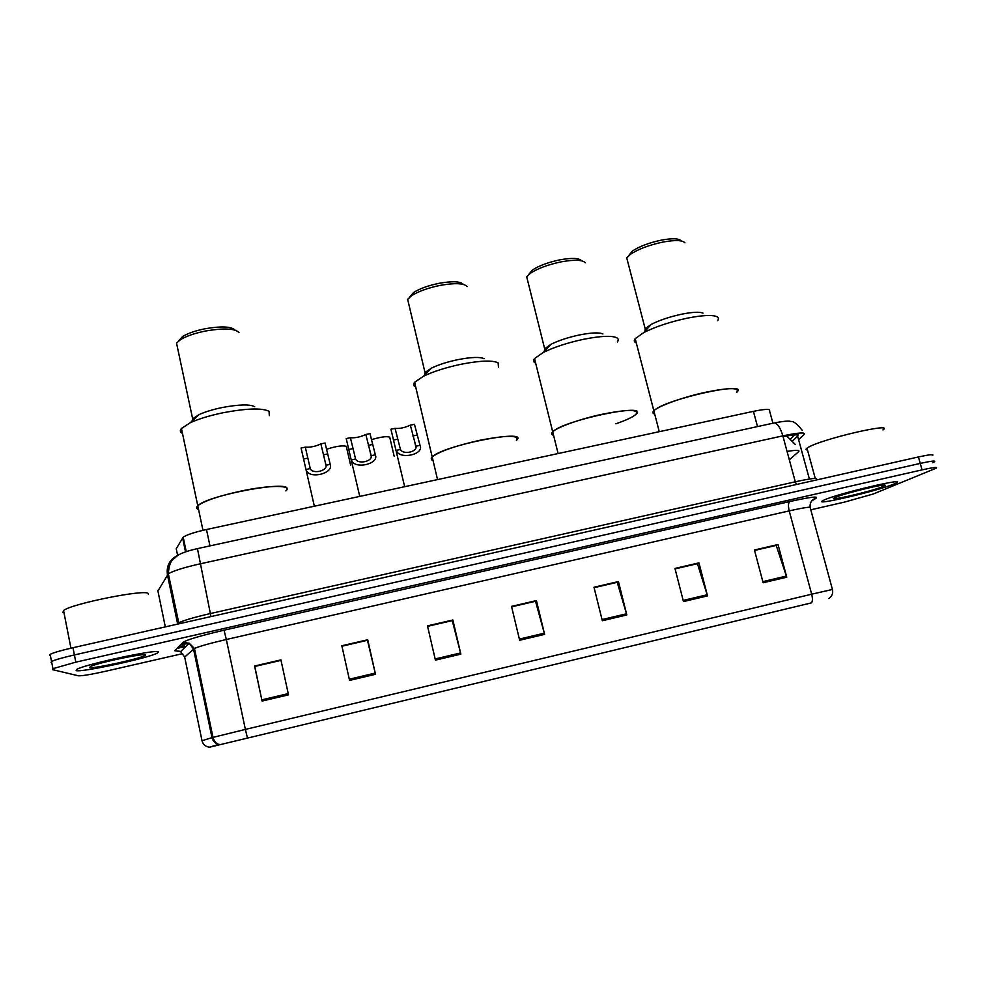 <?xml version="1.0" encoding="UTF-8"?>
<svg xmlns="http://www.w3.org/2000/svg" width="986" height="986" viewBox="0 0 986 986"><rect width="100%" height="100%" fill="white"/><g stroke="black" fill="none" stroke-linecap="round" stroke-linejoin="round"><path stroke-width="1.48" d="M181.202 644.203L186.502 643.648M177.64 555.5L176.235 548.771L183.199 537.173C186.674 534.782 194.452 532.218 206.493 529.519L753.415 411.347C765.185 408.956 770.571 408.771 769.548 410.805L772.901 423.228M932.411 455.569C934.543 454.004 929.872 454.472 918.41 456.962L72.976 647.716C61.206 650.415 53.601 652.621 50.15 654.322L49.682 655.382M932.559 462.693L934.223 461.904C936.367 460.4 931.708 460.893 920.246 463.408L74.394 654.938C62.623 657.65 54.994 659.831 51.543 661.483L51.062 662.506L51.777 662.691M177.024 648.418L184.739 646.656M894.006 484.015L896.2 483.004C908.673 476.879 838.223 493.431 824.358 499.914L822.916 500.605C811.33 506.484 877.823 490.954 894.006 484.015L896.2 483.004C908.673 476.879 838.223 493.431 824.358 499.914L822.916 500.605C811.33 506.484 877.823 490.954 894.006 484.015M158.389 651.845C157.008 648.961 85.499 664.194 76.871 669.297L76.144 670.616C81.296 672.662 149.132 657.933 157.415 653.04L158.389 651.845C157.008 648.961 85.499 664.194 76.871 669.297L76.144 670.616C81.296 672.662 149.132 657.933 157.415 653.04L158.389 651.845M811.478 602.865L209.439 747.215L811.478 602.865M934.223 461.904C936.367 460.4 931.708 460.893 920.246 463.408L74.394 654.938C62.623 657.65 54.994 659.831 51.543 661.483L51.062 662.506M810.788 509.811L844.447 502.108L873.288 493.986L936.034 468.251C938.191 466.797 933.545 467.339 922.07 469.866L75.811 662.161L52.936 668.668L52.443 669.63L78.486 675.804C82.195 675.977 91.427 674.412 106.192 671.133L182.656 653.619M349.562 680.414L341.846 645.756L367.716 639.754L375.493 674.288L349.562 680.414M262.066 701.071L254.573 666.018L280.924 659.893L288.491 694.834L262.066 701.071L261.808 699.85L288.232 693.614M602.323 620.736L593.991 587.237L618.444 581.567L626.825 614.944L602.323 620.736M683.471 601.571L674.954 568.441L698.951 562.87L707.517 595.889L683.471 601.571M763.127 582.763L754.45 550.003L778.016 544.531L786.754 577.192L763.127 582.763M435.418 660.139L427.48 625.876L452.857 619.997L460.856 654.137L435.418 660.139M519.647 640.247L511.512 606.378L536.421 600.597L544.617 634.355L519.647 640.247M341.92 646.089L367.421 640.296M254.807 666.437L280.998 660.226M594.077 587.557L617.014 582.356M675.04 568.762L697.176 563.758M754.524 550.311L775.883 545.48M427.554 626.209L452.18 620.625M511.598 606.698L535.361 601.312M536.421 600.597L535.324 601.189M511.623 606.821L535.521 601.275L544.617 634.355M452.857 619.997L452.143 620.502M427.591 626.332L452.278 620.601L460.856 654.137M778.016 544.531L775.859 545.357M754.561 550.434L776.192 545.406L786.754 577.192M698.951 562.87L697.139 563.635M675.065 568.885L697.435 563.696L707.517 595.889M618.444 581.567L616.977 582.233M594.102 587.681L617.224 582.307L626.825 614.944M281.022 660.361L254.795 666.45L261.808 699.85M341.957 646.212L367.47 640.284L375.493 674.288M882.938 429.921C895.411 421.885 822.287 438.881 808.421 447.262L806.992 448.162C805.587 449.209 805.759 449.838 807.509 450.047M882.914 486.554L884.873 485.531C889.002 482.548 844.521 493.222 835.61 497.338L835.549 497.363C823.076 502.589 871.316 491.558 882.914 486.554M654.112 410.546L653.854 410.78C652.264 412.382 652.547 413.467 654.704 414.058C652.547 413.467 652.264 412.382 653.854 410.78C658.278 405.985 684.173 396.729 707.011 391.96C730.084 387.461 739.981 387.572 736.702 392.28C750.876 380.349 664.823 399.305 654.112 410.546M717.562 320.733C718.893 318.983 718.683 317.64 716.921 316.691C712.348 314.707 702.537 315.187 687.476 318.121C670.024 321.867 655.431 326.699 643.698 332.615L635.194 338.679C633.702 340.638 634.084 342.068 636.315 342.992M702.993 313.129C699.666 311.712 692.714 312.032 682.139 314.09C669.901 316.716 659.622 320.13 651.315 324.345L645.177 328.782L644.955 331.259M684.913 242.778C682.411 240.116 675.139 239.869 663.11 242.038C649.244 244.972 638.373 249.064 630.461 254.302L626.739 257.913L627.749 261.758M681.116 240.781C678.849 238.39 672.316 238.156 661.544 240.091C649.145 242.729 639.396 246.389 632.309 251.11L628.452 255.904M148.368 594.299L148.22 593.572C146.507 588.815 72.163 603.543 63.548 610.482L62.919 612.466L63.991 612.787M145.299 654.84C144.055 653.089 100.054 662.272 91.045 666.216L89.43 667.584C92.783 669.149 143.13 658.019 145.275 655.271L145.299 654.84M97.959 663.96L99.475 663.529M552.973 435.097C551.273 434.419 551.186 433.335 552.715 431.831C557.152 427.16 580.988 418.68 603.198 414.034C628.39 409.178 639.298 409.276 635.921 414.342C650.686 402.103 562.735 420.467 552.715 431.831L552.283 432.287M617.322 341.982C618.703 340.195 618.53 338.802 616.805 337.779C611.825 335.462 600.955 335.93 584.205 339.159C567.813 342.647 554.169 347.084 543.249 352.483L534.523 358.571C532.945 360.605 533.327 362.133 535.657 363.131M602.89 333.971C599.254 332.307 591.551 332.615 579.78 334.883C568.293 337.323 558.68 340.466 550.964 344.299L544.654 348.761L544.358 351.299M585.314 262.794C582.578 259.799 574.567 259.478 561.268 261.832C548.179 264.581 537.937 268.352 530.542 273.184L526.709 276.82L527.72 280.887M581.518 260.723C579.041 258.012 571.843 257.716 559.949 259.823C548.228 262.276 539.059 265.678 532.415 270.004L528.434 274.835M635.921 414.342C632.938 417.041 626.27 420.196 615.917 423.795M517.034 439.818C527.954 428.651 442.122 445.795 432.188 456.912L431.227 458.133L433.051 460.536M431.634 459.883L432.188 456.912C439.51 451.391 455.347 445.845 479.726 440.298C507.58 434.986 519.819 435.048 516.418 440.495M498.485 367.162L498.103 362.848C492.569 360.124 480.33 360.568 461.386 364.191C446.153 367.396 433.52 371.414 423.487 376.233L414.601 382.285C412.937 384.367 413.319 385.97 415.722 387.054M484.101 358.731C480.059 356.784 471.394 357.068 458.083 359.607C447.397 361.85 438.511 364.697 431.424 368.123L425.003 372.535L424.596 375.099M467.154 286.593C464.11 283.179 455.125 282.772 440.224 285.373C427.961 287.912 418.409 291.351 411.581 295.701L407.649 299.325L408.66 303.577M463.346 284.399C460.548 281.33 452.5 280.961 439.177 283.29C428.207 285.546 419.654 288.639 413.516 292.559L409.424 297.353M196.695 508.209L198.568 509.479C196.239 508.69 195.968 507.445 197.779 505.756L196.695 508.209M287.025 488.92C289.785 480.009 207.183 495.391 197.779 505.756C204.003 501.011 218.165 496.168 240.251 491.225C269.548 484.865 293.138 484.976 285.866 490.892M269.277 415.661L269.079 411.335C262.239 407.822 246.968 408.278 223.28 412.703C209.895 415.488 198.925 418.816 190.347 422.698L181.424 428.466C179.711 430.525 180.056 432.164 182.459 433.359M254.684 406.663C249.68 404.137 238.858 404.433 222.232 407.526C212.853 409.473 205.137 411.828 199.073 414.588L192.64 418.779L192.048 421.133M238.994 332.602C235.161 328.437 224.056 327.894 205.692 330.988C194.809 333.194 186.403 336.078 180.5 339.64L176.531 343.103L177.455 347.454M235.05 330.113C231.402 326.44 221.456 325.984 205.224 328.72C195.474 330.692 187.956 333.28 182.656 336.485L178.491 341.057M394.154 456.21L389.741 437.155C386.574 436.095 380.46 436.946 371.389 439.694M350.696 465.441L346.271 446.288C342.302 445.29 335.708 446.288 326.489 449.296M395.053 428.355L400.464 449.48C402.978 455.076 417.756 451.933 415.895 446.214L410.324 425.163C404.728 427.739 399.626 428.811 395.053 428.355L390.912 429.218L404.667 486.702M410.324 425.163L414.453 424.3L420.024 445.339C424.646 454.632 399.071 460.092 396.323 450.355L396.175 450.121M350.387 437.71L355.589 458.983C357.856 464.665 372.794 461.485 371.167 455.692L365.818 434.481C360.395 437.032 355.243 438.104 350.387 437.71L346.209 438.585L359.742 496.402M365.818 434.481L369.984 433.606L375.333 454.805C379.561 464.172 353.863 469.767 351.435 459.92M305.29 447.151L310.27 468.584C312.291 474.352 327.377 471.135 325.996 465.256L320.869 443.885C315.619 446.411 310.43 447.496 305.29 447.151L301.075 448.026L314.349 506.212M320.869 443.885L325.072 443.01L330.211 464.357C334.007 473.539 308.778 479.677 306.227 469.817M789.33 459.796L798.574 451.736C800.287 449.986 796.454 449.887 787.062 451.428M798.179 450.454L798.574 451.736M757.507 426.581L753.415 411.347M209.969 545.899L206.493 529.519M185.541 551.877L182.595 537.826M170.603 589.973L171.675 589.875M798.648 439.596L804.095 434.592C805.907 432.102 798.82 432.534 782.847 435.861L199.936 563.881C183.667 567.579 173.142 570.882 168.347 573.803L157.859 591.082M157.809 590.454L165.315 626.874M918.41 456.962L922.07 469.866M72.976 647.716L75.811 662.161M178.91 646.508L183.137 645.793M773.542 423.08L774.306 422.92C777.547 423.401 780.394 427.714 782.847 435.861L795.283 481.797C811.305 478.321 818.331 477.557 816.359 479.516M178.281 555.106C169.875 559.074 166.264 565.594 167.423 574.678L177.566 623.608L178.528 622.905C183.445 620.44 194.069 617.322 210.388 613.551L795.283 481.797L796.491 484.471M197.446 548.623L210.967 616.583M803.615 433.113L804.095 434.592M792.633 440.89L797.711 436.132C799.128 434.296 794.248 434.469 783.057 436.662M799.252 433.088L797.292 434.937L809.395 479.023M185.541 646.779L184.197 645.904M178.971 651.352L174.744 650.723L183.026 642.354C186.958 639.729 200.626 635.674 224.044 630.202L789.798 501.541C809.802 497.129 818.577 496.007 816.112 498.176L811.675 501.011M209.587 747.178L208.453 747.043C205.026 746.229 202.882 744.11 202.007 740.683L184.764 657.489M195.08 656.479L196.091 656.319M247.4 737.885L245.378 729.418L811.675 594.201C812.649 598.157 812.649 600.955 811.7 602.606M220.014 744.504L218.806 744.356C215.182 743.493 212.902 741.25 211.978 737.627L245.378 729.418L226.336 639.495C210.03 643.291 199.406 646.286 194.464 648.48L184.665 657.046L180.586 651.549L174.744 650.723M832.406 589.381L810.295 507.987C812.181 506.373 805.155 507.334 789.207 510.884L811.675 594.201L832.43 589.468C833.244 593.338 832.024 596.357 828.795 598.527M202.019 740.745L211.978 737.627L193.527 649.047L189.213 643.229L183.026 642.354M789.798 501.541C788.245 502.811 788.06 505.917 789.207 510.884L226.336 639.495L224.044 630.202M816.112 498.176C811.749 499.631 809.752 502.638 810.122 507.198M194.945 655.838L195.968 655.715M519.363 639.076L544.309 633.185M602.027 619.565L626.504 613.797M683.175 600.425L707.196 594.755M762.831 581.629L786.409 576.058M435.134 658.956L460.561 652.954M349.303 679.206L375.222 673.093M420.024 445.339L415.895 446.214M400.464 449.48L396.323 450.355M397.568 439.189L393.426 440.064M416.979 435.097L412.863 435.972M375.333 454.805L371.167 455.692M355.589 458.983L351.41 459.87M352.877 448.605L348.699 449.48M372.486 444.476L368.32 445.352M330.211 464.357L325.996 465.256M310.27 468.584L306.042 469.484M307.743 458.108L303.515 458.995M327.537 453.942L323.334 454.817M786.692 435.96L795.16 444.366M186.231 551.642L183.199 537.173M50.15 654.322L52.936 668.668M802.21 430.29C797.045 423.795 793.262 420.886 790.858 421.564C789.576 420.652 784.055 421.108 774.306 422.92L197.348 548.647C187.845 550.792 181.264 553.097 177.579 555.537L172.254 560.307C170.097 562.451 168.791 566.95 168.347 573.803L178.971 623.793M794.852 434.888L790.661 438.881M179.39 651.216L177.899 651.117L180.586 651.549L189.213 643.229L194.464 648.48L212.976 737.355C215.182 744.713 219.755 744.479 218.806 744.356L209.439 747.215M180.98 644.524L186.292 643.858M806.992 448.162L815.249 478.42M884.134 485.112L884.873 485.531M635.194 338.679L659.264 431.695M651.315 324.345L643.698 332.615M645.177 328.782L626.739 257.913M632.309 251.11L630.461 254.302M144.363 654.692L145.275 655.271M63.548 610.482L70.943 648.172M534.523 358.571L558.101 453.548M550.964 344.299L543.249 352.483M544.654 348.761L526.709 276.82M532.415 270.004L530.542 273.184M414.601 382.285L437.537 479.59M431.424 368.123L423.487 376.233M425.003 372.535L407.649 299.325M413.516 292.559L411.581 295.701M181.424 428.466L202.968 530.308M199.073 414.588L190.347 422.698M192.64 418.779L176.531 343.103M182.656 336.485L180.5 339.64M415.858 446.88L414.638 441.654M371.13 456.148L369.836 450.491M325.984 465.491L324.591 459.34"/></g></svg>
